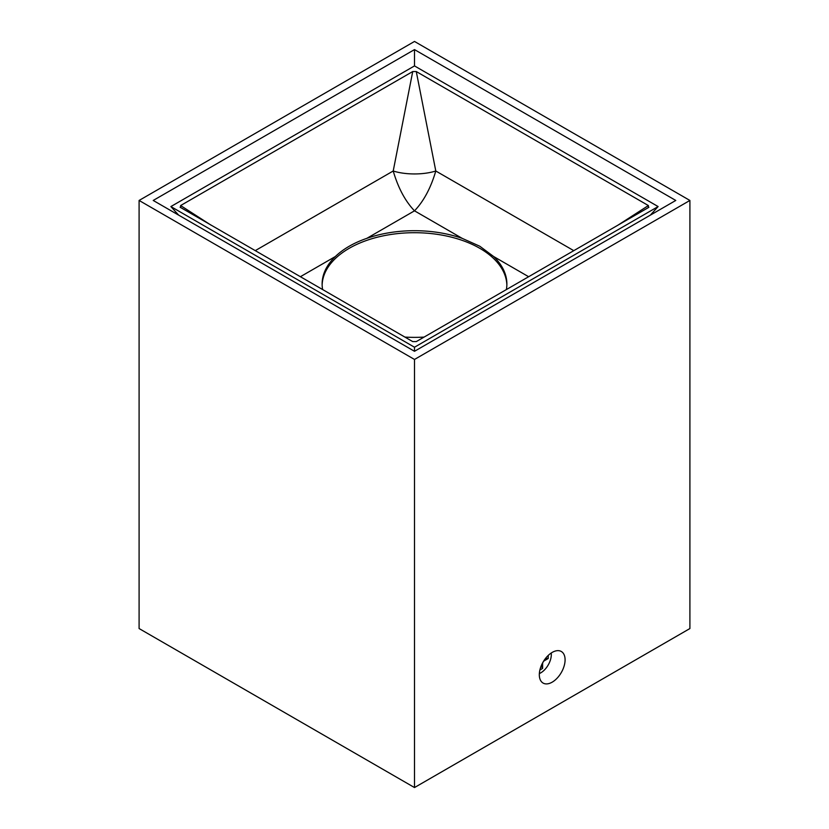 <?xml version="1.0" encoding="UTF-8"?>
<svg xmlns="http://www.w3.org/2000/svg" width="829" height="829" viewBox="0 0 829 829"><rect width="100%" height="100%" fill="white"/><g stroke="black" fill="none" stroke-linecap="round" stroke-linejoin="round"><path stroke-width="1.24" d="M414.5 359.454L139.096 200.452L414.5 41.45L689.904 200.452L414.5 359.454L414.5 787.55L689.904 628.548L689.904 200.452M414.5 351.299L675.78 200.452L414.5 49.605L153.22 200.452L414.5 351.299L414.5 347.227L170.878 206.566L414.5 65.916L658.122 206.566L414.5 347.227M139.096 200.452L139.096 628.548L414.5 787.55M539.316 674.723A18.228 10.518 120 0 0 543.088 683.065A18.228 10.518 120 0 0 557.129 678.174A18.228 10.518 120 0 0 565.088 659.832A18.228 10.518 120 0 0 561.316 651.49A18.228 10.518 120 0 0 547.275 656.381A18.228 10.518 120 0 0 539.316 674.723M414.5 49.605L414.5 65.916M539.347 673.573A14.984 8.653 120 0 0 551.316 654.537A14.984 8.653 -60 0 0 551.233 653.003M544.011 660.516L544.373 660.723A2.497 1.44 120 0 0 542.612 663.78L542.612 668.412L539.897 669.977M544.373 660.723L548.218 658.506L545.451 658.506M548.218 655.428L548.218 658.506M541.182 665.936L542.612 668.412M180.618 207.592L180.618 205.551L412.728 71.543L416.272 71.543L648.382 205.551L648.382 207.592L416.272 341.6L412.728 341.6L180.1 207.209M648.9 207.209L648.382 207.592M658.122 206.566L650.319 215.157M170.878 206.566L178.681 215.157M404.894 337.082A92.382 53.336 0 0 0 424.106 337.082M506.374 289.58A92.382 53.336 0 0 0 506.882 284.036A92.382 53.336 0 0 0 493.628 256.513L528.633 276.72M462.167 238.348A92.382 53.336 0 0 0 366.832 238.348L414.5 210.825L462.167 238.348L479.825 246.254L493.628 256.513M300.367 276.72L335.372 256.513A92.382 53.336 0 0 0 322.118 284.036A92.382 53.336 0 0 0 322.626 289.58M506.861 285.031A92.382 53.336 0 0 0 479.825 248.327A92.382 53.336 0 0 0 379.951 236.576A92.382 53.336 0 0 0 322.139 285.031M335.372 256.513C343.299 248.907 353.786 242.845 366.832 238.348M573.782 250.659L435.795 171.002A32.694 12.217 0 0 1 393.215 171.002C398.158 187.903 405.257 201.188 414.5 210.825C423.743 201.188 430.831 187.903 435.795 171.002L416.272 71.543M210.97 225.115L180.618 205.551M255.218 250.659L393.215 170.992L412.728 71.543M618.03 225.115L648.382 205.551"/></g></svg>
